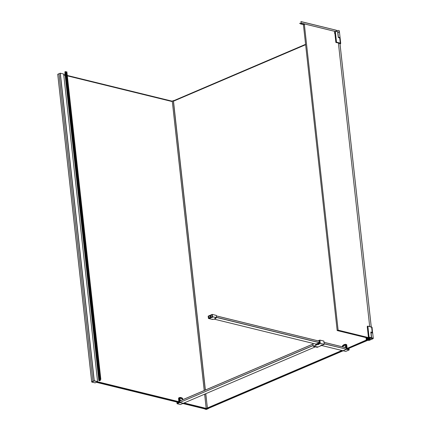 <?xml version="1.0" encoding="UTF-8"?>
<svg xmlns="http://www.w3.org/2000/svg" width="431" height="431" viewBox="0 0 431 431"><rect width="100%" height="100%" fill="white"/><g stroke="black" fill="none" stroke-linecap="round" stroke-linejoin="round"><path stroke-width="0.65" d="M319.5 342.661L319.312 340.921L319.5 342.661L315.955 344.105M318.983 341.061L319.317 341.04M318.601 340.964L319.463 340.598L319.71 342.828L315.821 344.649L319.829 342.931L319.57 340.549M315.427 346.233L314.749 346.308M317.141 346.653L316.462 346.729M321.591 345.08L320.912 345.156M318.908 344.423L318.229 344.498M320.971 345.123L321.634 345.102L320.971 345.123M316.526 346.696L317.184 346.68L316.526 346.696M318.288 344.466L318.951 344.444L318.288 344.466M314.813 346.276L315.476 346.26L314.813 346.276M179.679 398.476L180.104 400.097L181.192 400.361M180.056 400.076L179.84 399.693M180.099 400.054L181.246 400.34M182.62 399.747L182.297 398.799L179.899 398.212L179.705 398.465M345.57 345.064L342.979 346.109L342.823 346.907M344.611 347.343L345.684 346.923M345.522 345.048L345.635 346.907M345.834 346.502L345.727 345.279M345.662 346.933L344.671 347.359L345.861 346.492M313.148 345.457L179.862 402.43L313.159 345.57M180.481 404.51L183.207 403.346L179.894 402.532L177.13 403.718L180.444 404.526L315.363 346.863L183.283 403.314M183.267 403.271L179.829 402.446L179.318 397.835L178.714 398.093L179.129 401.859L178.687 398.12L179.415 397.571M179.862 402.43L179.738 400.986L312.992 344.035M342.952 350.715L321.612 345.484M324.198 343.846L346.432 349.185L324.182 343.728M346.384 349.288L343.006 350.732L345.694 351.389M324.031 342.343L346.282 347.801L346.432 349.185L349.175 349.853L349.002 348.291M346.282 347.801L324.026 342.306L346.244 347.747M182.238 398.783L179.727 398.228M182.291 398.761L182.561 399.181M182.647 399.736L182.588 399.171M179.894 398.174L179.808 399.688M178.962 401.805L178.563 398.179L178.806 401.902M347.117 348.426L346.713 344.762L347.117 348.426L348.264 348.684M345.425 345.026L343.038 346.088M342.785 346.535L342.796 346.901M342.753 346.529L342.979 346.071M210.032 316.553A0.426 0.296 103.8 0 1 210.64 316.295A0.426 0.296 103.8 0 1 210.032 316.553M212.063 314.921L208.502 316.402L208.793 317.97M208.674 317.938L212.23 316.462M212.171 316.446L211.998 314.905M212.742 317.071L212.149 317.318M215.597 317.776L215.015 317.997M215.107 318.159L215.656 317.792L214.994 318.024M212.251 317.453L212.801 317.092L212.127 317.345M212.769 319.226L212.154 319.29L212.876 319.274M209.913 318.525L209.294 318.59L210.026 318.574M212.052 314.802L212.235 316.494L208.62 318.04L208.437 316.349L212.052 314.802M212.505 316.704L216.502 317.685L216.243 315.379L212.251 314.398L212.505 316.704A8.62 6.012 -76.2 0 1 208.421 318.45L212.418 319.43A8.62 6.012 -76.2 0 0 216.502 317.685M212.251 314.398L208.168 316.144L208.421 318.45M342.262 350.559L206.718 408.496L207.629 408.717L343.173 350.78M348.156 348.652L370.035 339.369M366.953 340.005L347.246 348.426M305.627 44.716L173.499 101.188M207.37 407.979L341.907 350.473M347.133 348.399L366.603 339.914M96.415 382.324L178.213 402.382M182.83 403.513L206.325 409.278L207.257 408.879L183.762 403.114M179.048 401.961L97.347 381.925M172.357 101.608L67.328 75.851M64.995 75.28L63.761 74.972M95.116 382.825L97.611 381.758L178.951 401.708M184.102 402.974L206.228 408.399M100.278 380.508L100.229 379.727M99.583 380.692L100.321 380.535M100.003 380.514L100.105 379.673M100.008 380.589L99.96 379.636M100.051 380.503L99.631 380.525L99.523 379.56M99.631 380.525L99.34 380.465L99.475 379.517L99.06 379.415M99.583 380.411L99.184 380.433L99.082 379.501M98.979 379.393L99.184 380.433M65.076 72.807L99.087 380.363M98.828 380.368L64.876 72.807M98.672 380.336L99.593 380.799M97.6 381.602L94.265 380.762L91.701 381.823L92.918 381.3L58.961 73.744L57.722 74.288L91.674 381.844L57.722 74.288M63.643 74.046L60.308 73.205L58.977 73.739L92.929 381.295L94.147 380.772L60.195 73.216M99.69 379.663L100.03 379.652A1.131 0.377 173.7 0 1 100.278 379.759L100.31 379.754A1.886 0.625 173.7 0 1 100.832 379.388L66.88 71.832M99.405 379.226L65.447 71.67L99.469 379.242L98.909 379.258L99.071 379.512M99.469 379.242L100.811 379.382M66.428 71.891L66.859 71.826M100.375 379.366L66.223 71.826M100.17 379.318L66.018 71.778M99.965 379.269L65.814 71.729M99.76 379.215L65.803 71.659L65.517 71.686M65.447 71.67L64.957 71.702L98.909 379.258L64.957 71.702M338.27 42.61L336.509 42.173L335.296 31.194L337.662 31.775L338.281 37.443M304.388 24.4L304.329 24.125L303.397 24.524L337.182 330.545L369.151 338.383L370.057 337.726M304.329 24.125L338.114 330.146L337.182 330.545M338.114 330.146L370.084 337.985M367.848 326.116L371.624 327.064L367.858 326.143L369.071 337.123L371.436 337.699L370.805 332.01L372.212 332.355A1.557 0.517 -6.3 0 1 372.653 332.657A1.557 0.517 -6.3 0 1 372.589 332.834L372.066 327.371A1.557 0.517 173.7 0 0 371.624 327.064L372.212 332.355L370.827 332.085M339.984 37.885A1.476 0.49 173.7 0 0 340.011 37.766A1.476 0.49 173.7 0 0 338.454 37.443L338.443 37.438M371.242 326.946L339.984 43.596L338.744 43.337M371.236 326.946L339.957 43.574M336.406 30.283L300.962 21.642L301.188 23.452L301.754 23.403L300.547 23.915L303.289 24.589L303.526 25.715M300.547 23.915L300.515 23.737A3.572 2.489 -76.2 0 0 299.82 23.398A3.572 2.489 -76.2 0 0 299.68 23.366L299.685 23.296A2.414 1.681 103.8 0 1 300.008 23.328A2.414 1.681 103.8 0 1 300.622 23.694L301.075 23.5L300.962 21.642M334.742 31.495L334.553 33.3M304.523 25.892L304.491 24.071L301.754 23.403M299.96 23.436L299.68 23.366M336.471 30.353L336.616 31.49M369.394 338.712L370.116 338.427A1.772 0.587 -6.3 0 1 370.439 338.249A1.772 0.587 -6.3 0 1 370.875 338.103L371.57 337.807L369.038 337.182L368.564 337.371L370.078 337.931M372.012 338.631L371.366 338.561L372.012 338.631M371.393 338.534L372.066 338.464M368.58 340.183L370.186 339.402L368.58 340.183L368.941 340.468L372.788 338.825A1.508 0.501 173.7 0 0 372.81 338.109A1.508 0.501 173.7 0 0 370.687 338.308L369.319 338.701M367.837 338.691L366.42 339.132M370.326 337.856L368.834 337.365L370.407 337.963L368.424 338.48L367.093 338.001L366.355 338.324L366.242 337.667L366.398 339.127M367.815 338.685L366.56 339.316L366.334 338.319M372.551 332.872A1.508 0.501 -6.3 0 0 371.053 332.689A1.476 0.49 -6.3 0 1 371.727 332.657M338.357 42.599L369.685 326.466M97.573 381.828L94.265 380.762L97.541 381.834L94.163 380.929L91.701 381.861M95.052 382.83L91.781 382.065L94.281 380.918L60.308 73.205M207.284 408.114L206.207 408.529L207.489 408.857L206.266 409.364A24.427 8.124 -6.3 0 1 205.134 409.051L204.924 409.094A23.98 7.979 173.7 0 0 206.217 409.45L206.357 409.439A20.936 6.966 173.7 0 0 208.609 408.443L207.634 408.798L206.487 408.518L207.446 408.13L205.7 393.74M173.483 100.585L172.308 101.22L67.284 75.468L172.314 101.242L67.284 75.463M205.296 390.06L173.332 100.558M204.65 394.187L206.233 408.507L204.66 394.187M204.256 390.502L172.281 100.946M319.49 340.538L318.525 340.948L319.576 340.587L319.775 342.92L315.767 344.633L315.643 344.03M315.675 344.563L315.616 344.024L315.794 344.649M313.256 346.298L312.928 343.367L313.278 346.357L320.222 343.394L319.829 340.124L323.88 341.093L324.22 344.369L320.249 343.335L319.872 340.086L323.859 341.061L319.872 340.086M312.917 343.362L313.278 346.357L317.264 347.332L313.299 346.352L320.222 343.394L324.204 344.369L317.248 347.321M323.897 341.104L324.22 344.369L317.297 347.327M318.132 340.851L319.84 340.086L318.094 340.84M179.711 401.045L312.998 344.073M214.18 319.145L316.058 344.132L214.196 319.139M319.49 342.575L216.459 317.308M216.47 317.426L319.452 342.683M216.303 315.923L319.339 341.19M216.303 315.875L319.306 341.137L216.303 315.885M179.388 397.829L179.452 397.554A6.4 4.062 -113.1 0 1 180.955 397.56A6.4 4.062 -113.1 0 1 182.539 398.309L182.572 398.336A6.346 4.03 66.9 0 0 179.501 397.581L179.738 400.981L312.992 344.024M182.857 399.65L182.593 398.357M177.066 403.626L176.888 402.058L177.066 403.626L179.862 402.435M179.129 401.929L177.782 402.624L178.989 402.118M177.755 402.689L177.518 402.215M179.501 397.581L178.687 398.12L179.107 402.015M177.556 402.532L178.978 402.161M180.39 404.515L177.103 403.718L176.866 402.053M177.631 402.242L177.793 402.559L179.059 401.875L178.693 397.91L178.984 401.827M346.713 344.762L347.057 348.485L348.431 348.824L346.998 348.539M346.519 344.536L345.958 344.584L346.416 349.293L343.038 350.737L345.743 351.405L349.126 349.956L346.395 349.277M347.149 348.727L348.329 348.932M342.532 346.836L342.58 345.684A6.4 4.461 103.8 0 1 344.132 344.633A6.4 4.461 103.8 0 1 345.743 344.331L345.958 344.584L345.71 344.374A6.346 4.429 -76.2 0 0 342.58 345.71L342.548 346.842L342.462 345.985M346.238 347.742L345.888 344.59M348.469 348.517L348.367 349.056L346.966 348.49L346.551 344.73L345.818 344.347M345.786 351.384L349.148 349.956L349.024 348.28M346.556 344.768L346.966 348.49M346.993 348.507L348.367 349.056M346.578 344.746L345.748 344.331L342.58 345.71M91.701 381.823L57.743 74.267M97.611 381.758L63.643 74.024L97.611 381.591M99.308 379.215L65.35 71.659M98.963 379.237L65.011 71.681M338.367 42.701L340.274 43.1L339.693 37.809A1.557 0.517 -6.3 0 1 340.134 38.111L340.716 43.402A1.557 0.517 173.7 0 0 340.274 43.1L338.362 42.631M340.614 43.617A1.557 0.517 173.7 0 0 340.716 43.402L340.027 43.957A1.508 0.501 -6.3 0 0 340.248 43.159M301.748 23.263L334.758 31.361L335.27 31.161L334.736 31.404L335.959 42.373L334.747 31.393L335.178 31.204L336.39 42.184L335.959 42.373L338.173 42.653M338.287 37.465L340.134 38.111M339.984 43.601L338.394 42.933L339.989 43.326M336.072 42.443L337.769 42.847L336.126 42.437M336.175 42.421L337.856 42.809L336.288 42.416M339.989 37.923A1.508 0.501 173.7 0 0 339.682 37.788M335.959 42.373L334.763 31.355M335.194 31.172L337.635 31.743L335.286 31.172M337.662 31.775L338.297 37.443M368.543 340.064L368.419 340.328L368.36 339.994M370.035 339.386L368.575 340.064M334.768 31.716L335.948 42.389M336.008 42.432L337.306 42.809M335.878 42.416L334.715 31.705L335.868 42.432L337.36 42.809M369.798 339.208L370.224 339.31M367.126 339.827L368.909 339.192L370.148 339.391M369.615 339.24L370.439 339.472L368.72 340.269L370.358 339.639L368.624 340.334M370.234 339.38L369.669 339.24L370.321 339.219M368.936 339.181L367.336 339.86M370.164 339.402L369.184 339.159M370.267 339.536L368.758 340.323M339.897 43.364L338.4 42.998L339.876 43.364M369.372 338.287L370.477 337.769M366.269 337.678L366.334 338.254L366.264 337.672M366.372 338.324L368.241 338.782L366.355 338.324L367.045 337.866M368.446 338.351L369.415 338.389M367.072 338.082L368.424 338.48M367.331 326.666L368.44 337.365L367.309 326.359L368.521 337.317L368.952 337.134L367.74 326.154L367.309 326.337L367.745 326.127M371.619 327.043A1.508 0.501 -6.3 0 1 371.921 327.183M368.209 338.777L371.597 337.742L370.838 332.188M372.589 332.818A1.508 0.501 173.7 0 0 372.179 332.42M368.225 338.782L369.329 338.814L370.638 338.179M369.157 338.723L371.447 337.71L370.822 332.053M338.459 37.432A1.508 0.501 -6.3 0 1 340.027 37.869A1.557 0.517 173.7 0 0 340.091 37.712A1.557 0.517 173.7 0 0 338.448 37.373M337.866 32.083A1.557 0.517 -6.3 0 1 339.504 32.422L340.091 37.712L339.612 38.187M339.359 32.233A1.508 0.501 173.7 0 0 337.861 32.05L339.504 32.422M339.149 37.648A1.476 0.49 -6.3 0 1 339.617 37.712A1.476 0.49 -6.3 0 1 340.011 37.923M301.727 23.226L334.801 31.339L301.743 23.236M369.437 338.723L371.614 337.753L370.994 332.247M370.687 338.308L370.644 338.254A1.557 0.517 -6.3 0 1 372.303 337.979A1.557 0.517 -6.3 0 1 373.278 338.351L372.696 333.061A1.557 0.517 173.7 0 0 371.059 332.716M372.81 338.814L373.278 338.351A1.557 0.517 -6.3 0 1 373.176 338.567M366.048 337.624L366.285 339.773L368.176 338.771M368.236 339.008L366.323 339.827L367.002 339.876M366.28 339.773L366.043 337.618M369.356 338.879L368.43 338.965M368.403 339.278L366.975 339.93M372.799 338.82L368.941 340.468M368.861 340.463L368.419 340.328M366.021 337.613L366.258 339.795L367.002 340.011M366.98 339.887L368.413 339.278M368.483 338.357L367.174 338.039L369.06 338.362M368.5 338.367L369.324 338.287M336.783 31.533L336.708 30.763A1.508 0.501 -6.3 0 1 339.192 30.698M337.856 31.991A1.557 0.517 -6.3 0 1 339.493 32.33A1.557 0.517 -6.3 0 1 339.493 32.373L339.337 30.887A1.557 0.517 173.7 0 0 338.362 30.515A1.557 0.517 173.7 0 0 336.703 30.79L336.536 30.86M336.719 30.752L336.73 30.752C338.028 30.353 338.901 30.396 339.337 30.887M369.879 337.769L368.467 337.419L369.922 337.753M368.57 337.381L367.25 326.703L368.44 337.365M338.292 37.378L337.683 31.856M338.421 37.47L337.834 31.916M372.567 332.867A1.476 0.49 173.7 0 0 372.583 332.775A1.476 0.49 173.7 0 0 372.163 332.49A1.476 0.49 173.7 0 0 371.026 332.452M371.026 332.425A1.428 0.474 -6.3 0 1 372.125 332.457M371.026 332.42L372.142 332.457A1.428 0.474 -6.3 0 1 372.443 332.597M97.573 381.823L95.073 382.884L91.717 381.974M204.246 390.508L172.346 101.565M207.386 408.109L205.797 393.702M205.388 390.017L173.429 100.552M305.584 44.328L173.461 100.822M305.622 44.673L173.499 101.15M64.952 74.897L63.718 74.59L64.952 74.892M64.957 74.908L63.718 74.606M172.352 101.571L67.322 75.813M64.989 75.236L63.756 74.935M319.468 342.623L319.29 341.002M318.083 340.84L319.84 340.086M321.596 345.49L342.974 350.732M182.868 399.645L182.561 398.309L179.458 397.549M348.345 349.002L348.399 348.55M100.838 379.382L66.886 71.826M372.066 327.371L367.837 326.111L367.298 326.353L368.51 337.333M369.168 338.723L368.435 338.793M371.269 326.951L339.984 43.596M336.449 30.262L300.94 21.55M300.181 23.527L299.631 23.393M300.94 23.554L300.008 23.328M371.053 332.684L372.696 333.061M370.213 337.769L368.688 337.392M372.142 332.457L372.594 332.883M206.207 408.529L204.628 394.198M204.219 390.518L172.319 101.56"/></g></svg>
